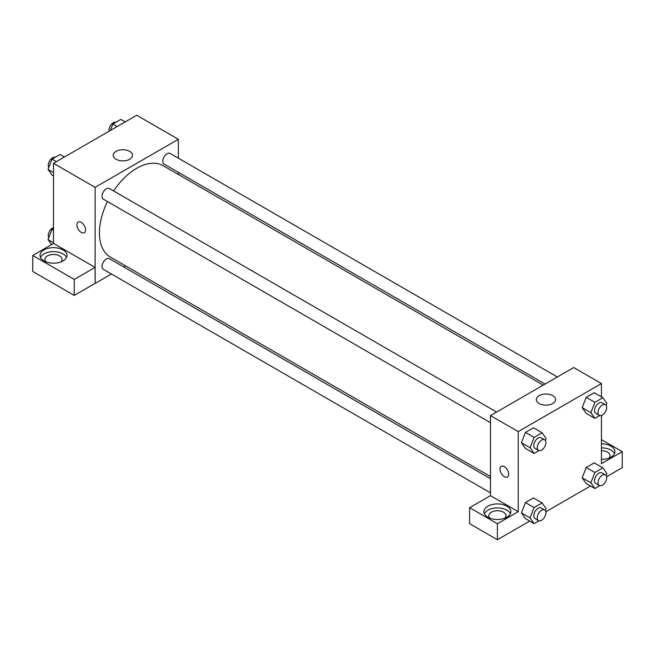 <?xml version="1.0" encoding="UTF-8"?>
<svg xmlns="http://www.w3.org/2000/svg" width="655" height="655" viewBox="0 0 655 655"><rect width="100%" height="100%" fill="white"/><g stroke="black" fill="none" stroke-linecap="round" stroke-linejoin="round"><path stroke-width="0.98" d="M53.505 243.472L53.505 163.316L136.731 115.264L178.348 139.294L178.348 158.158M178.348 172.322L178.348 174.459M116.041 151.37A9.645 5.567 180 0 1 126.554 150.167A9.645 5.567 180 0 1 132.506 155.309A9.645 5.567 180 0 1 122.862 160.876A9.645 5.567 180 0 1 113.217 155.309A9.645 5.567 180 0 1 116.041 151.37M111.456 274.019L95.114 283.451L95.114 187.346L53.505 163.316M95.114 187.346L178.348 139.294M78.182 222.078A6.132 3.537 -120 0 0 77.241 226.99A6.132 3.537 -120 0 0 81.253 232.394A6.132 3.537 60 0 1 77.241 226.99A6.132 3.537 60 0 1 78.182 222.078A6.132 3.537 60 0 1 84.315 225.623A6.132 3.537 60 0 1 84.315 232.697A6.132 3.537 60 0 1 81.245 232.394A6.132 3.537 -120 0 0 84.315 232.697M95.065 267.404L53.554 243.439L32.75 255.45L74.252 279.415L95.065 267.404L95.114 283.451M43.967 249.915A13.485 7.786 180 0 1 58.663 248.229A13.485 7.786 180 0 1 66.99 255.417A13.485 7.786 180 0 1 53.505 263.204A13.485 7.786 180 0 1 40.012 255.417A13.485 7.786 180 0 1 43.967 249.915M66.54 257.423A13.485 7.786 0 0 0 57.001 251.905A13.485 7.786 0 0 0 43.967 253.919A13.485 7.786 0 0 0 40.471 257.423M46.096 261.926A8.581 4.953 180 0 1 44.917 259.429A8.581 4.953 180 0 1 50.214 254.844A8.581 4.953 180 0 1 59.572 255.925A8.581 4.953 180 0 1 62.086 259.429A8.581 4.953 180 0 1 60.907 261.926M74.252 279.415L74.252 295.43L95.065 283.418M32.75 255.45L32.75 271.473L74.252 295.43M125.58 265.865L123.721 266.937M496.596 412.06L109.418 188.525A6.132 3.537 120 0 0 103.285 192.062A6.132 3.537 120 0 0 103.285 199.145L490.464 422.68M490.464 478.674L109.418 258.684A6.132 3.537 120 0 0 104.694 260.322A6.132 3.537 120 0 0 102.016 266.495A6.132 3.537 120 0 0 103.285 269.303L490.464 492.838M557.356 376.977L170.177 153.442A6.132 3.537 120 0 0 165.453 155.088A6.132 3.537 120 0 0 162.776 161.253A6.132 3.537 120 0 0 164.045 164.061L545.099 384.059M543.241 385.132L163.12 165.666A52.768 30.466 120 0 0 113.593 190.932M107.461 201.552A52.768 30.466 120 0 0 99.421 232.918A52.768 30.466 120 0 0 110.351 257.071L490.464 476.537M490.464 495.688L469.602 507.666L497.407 523.722L518.211 511.702L490.464 495.688L490.464 415.598L573.698 367.545L601.446 383.56L601.446 396.881M469.602 507.666L469.602 523.689L497.407 539.736L529.739 521.061M545.828 511.776L590.499 485.985M606.587 476.701L622.25 467.654L622.25 451.639L601.446 463.65L601.446 415.45M601.446 450.689A8.581 4.953 180 0 1 607.512 452.138A8.581 4.953 180 0 1 610.026 455.643A8.581 4.953 180 0 1 608.847 458.148M614.472 453.637A13.485 7.786 0 0 0 601.446 447.856M601.446 443.853A13.485 7.786 180 0 1 614.93 451.639A13.485 7.786 180 0 1 601.446 459.425M489.997 518.211A8.581 4.953 180 0 1 488.818 515.706A8.581 4.953 180 0 1 497.407 510.753A8.581 4.953 180 0 1 505.988 515.706A8.581 4.953 180 0 1 504.808 518.211M510.433 513.708A13.485 7.786 0 0 0 500.903 508.19A13.485 7.786 0 0 0 487.869 510.204A13.485 7.786 0 0 0 484.373 513.708M487.869 506.2A13.485 7.786 180 0 1 502.565 504.514A13.485 7.786 180 0 1 510.892 511.702A13.485 7.786 180 0 1 497.407 519.489A13.485 7.786 180 0 1 483.914 511.702A13.485 7.786 180 0 1 487.869 506.2M497.407 523.722L497.407 539.736M601.446 439.628L622.25 451.639M599.743 485.699L594.871 488.507L590.867 482.809L594.871 472.492L586.2 467.482L594.208 462.864L586.2 467.482L582.197 477.806L586.2 483.505L582.189 477.814M599.743 415.54L594.871 418.348L586.2 413.346L582.189 407.656M594.871 418.348L590.867 412.65L594.871 402.334L586.2 397.323L594.208 392.705L586.2 397.323L582.197 407.647L586.2 413.346M538.983 450.615L534.112 453.432L525.441 448.421L521.429 442.739L525.441 432.406L533.448 427.781L525.441 432.406L534.112 437.409L542.119 432.783L546.123 438.482L545.353 440.463M538.983 520.774L534.112 523.591L530.108 517.892L534.112 507.568L525.441 502.565L533.448 497.939L525.441 502.565L521.437 512.881L525.441 518.58L521.429 512.898M518.211 511.702L518.211 431.612L601.446 383.56M552.771 395.645A9.645 5.567 180 0 1 555.596 399.583A9.645 5.567 180 0 1 545.951 405.15A9.645 5.567 180 0 1 536.314 399.583A9.645 5.567 180 0 1 542.266 394.433A9.645 5.567 180 0 1 552.771 395.645M518.211 431.612L490.464 415.598M501.28 466.352A6.132 3.537 -120 0 0 500.338 471.264A6.132 3.537 -120 0 0 504.342 476.66A6.132 3.537 60 0 1 500.33 471.264A6.132 3.537 60 0 1 501.272 466.352A6.132 3.537 60 0 1 507.404 469.889A6.132 3.537 60 0 1 507.404 476.971A6.132 3.537 60 0 1 504.342 476.668A6.132 3.537 -120 0 0 507.404 476.971M534.112 453.432L530.108 447.733L534.112 437.409M544.649 439.8L541.186 437.802A6.132 3.537 120 0 0 536.461 439.44A6.132 3.537 120 0 0 533.784 445.613A6.132 3.537 120 0 0 535.053 448.413L538.516 450.419A6.132 3.537 120 0 0 544.649 446.882A6.132 3.537 120 0 0 544.649 439.8A6.132 3.537 120 0 0 539.925 441.445A6.132 3.537 120 0 0 537.247 447.611A6.132 3.537 120 0 0 538.516 450.419M525.441 448.421L521.437 442.723L530.108 447.733M542.119 432.783L533.448 427.781M594.871 402.334L602.878 397.708L606.882 403.406L606.112 405.388M605.408 404.724L601.945 402.719A6.132 3.537 120 0 0 597.221 404.364A6.132 3.537 120 0 0 594.543 410.529A6.132 3.537 120 0 0 595.813 413.338L599.276 415.344A6.132 3.537 120 0 0 605.408 411.798A6.132 3.537 120 0 0 605.408 404.724A6.132 3.537 120 0 0 600.684 406.362A6.132 3.537 120 0 0 598.007 412.535A6.132 3.537 120 0 0 599.276 415.344M590.867 412.65L582.197 407.647M602.878 397.708L594.208 392.705M534.112 507.568L542.119 502.942L546.123 508.64L545.353 510.622M544.649 509.958L541.186 507.961A6.132 3.537 120 0 0 536.461 509.598A6.132 3.537 120 0 0 533.784 515.772A6.132 3.537 120 0 0 535.053 518.572L538.516 520.578A6.132 3.537 120 0 0 544.649 517.041A6.132 3.537 120 0 0 544.649 509.958A6.132 3.537 120 0 0 539.925 511.604A6.132 3.537 120 0 0 537.247 517.769A6.132 3.537 120 0 0 538.516 520.578M534.112 523.591L525.441 518.58M530.108 517.892L521.437 512.881M542.119 502.942L533.448 497.939M594.871 472.492L602.878 467.867L606.882 473.565L606.112 475.546M605.408 474.883L601.945 472.877A6.132 3.537 120 0 0 597.221 474.523A6.132 3.537 120 0 0 594.543 480.688A6.132 3.537 120 0 0 595.813 483.496L599.276 485.502A6.132 3.537 120 0 0 605.408 481.957A6.132 3.537 120 0 0 605.408 474.883A6.132 3.537 120 0 0 600.684 476.521A6.132 3.537 120 0 0 598.007 482.694A6.132 3.537 120 0 0 599.276 485.502M594.871 488.507L586.2 483.505M590.867 482.809L582.197 477.806M602.878 467.867L594.208 462.864M53.505 175.949L52.064 175.122L48.061 169.424L52.064 159.099L60.072 154.482L64.444 157.004M53.505 172.568L48.061 169.424M56.436 161.621L52.064 159.099M55.2 157.29A6.132 3.537 120 0 0 50.664 159.443A6.132 3.537 120 0 0 48.265 165.297A6.132 3.537 120 0 0 48.83 167.443M110.302 130.525L112.824 124.024L120.831 119.398L125.203 121.92M117.196 126.546L112.824 124.024M115.96 122.215A6.132 3.537 120 0 0 111.424 124.36A6.132 3.537 120 0 0 109.025 130.222A6.132 3.537 120 0 0 109.123 131.205M51.573 244.585L48.061 239.583L52.064 229.258L53.505 228.431M53.505 242.727L48.061 239.583M53.505 230.093L52.064 229.258M53.505 227.539A6.132 3.537 120 0 0 48.265 235.456A6.132 3.537 120 0 0 48.83 237.601"/></g></svg>
